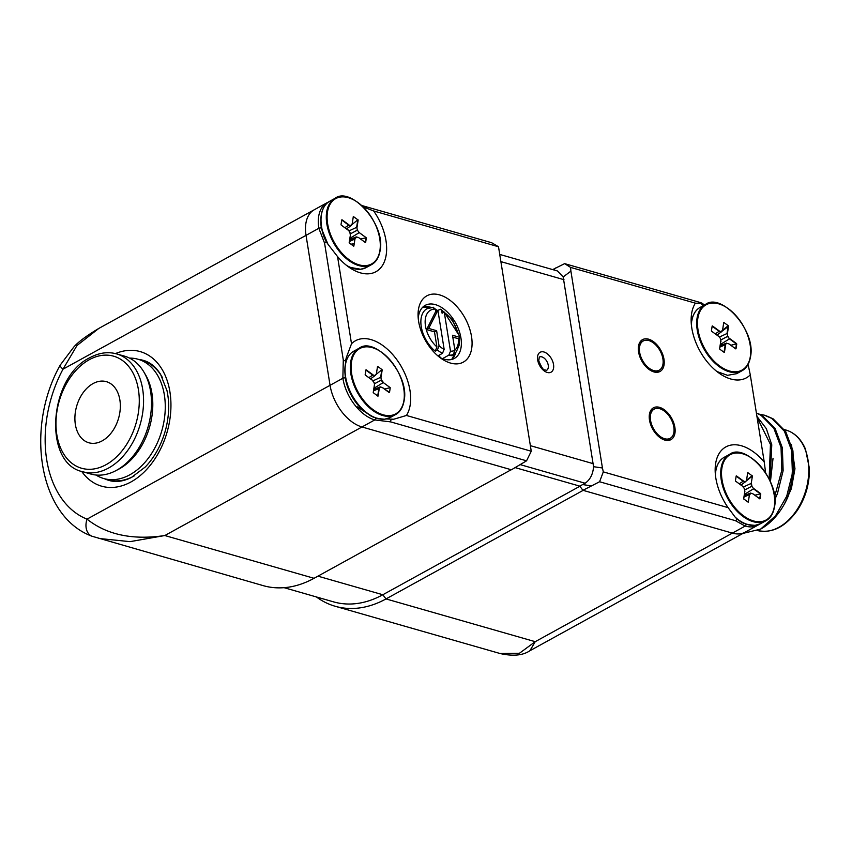 <?xml version="1.0" encoding="UTF-8"?>
<svg xmlns="http://www.w3.org/2000/svg" width="852" height="852" viewBox="0 0 852 852"><rect width="100%" height="100%" fill="white"/><g stroke="black" fill="none" stroke-linecap="round" stroke-linejoin="round"><path stroke-width="1.28" d="M498.505 246.75L373.687 210.976A46.168 27.733 -118.8 0 1 384.295 261.894A46.168 27.733 -118.8 0 1 350.119 267.986A46.168 27.733 -118.8 0 1 337.552 256.59L327.913 244.173L321.396 228.357A1.512 0.618 170.9 0 0 320.427 227.942A1.512 0.618 170.9 0 0 318.84 228.293A37.839 22.738 -118.8 0 1 327.051 202.733L314.239 209.784A37.839 22.738 61.2 0 0 306.038 235.354L330.054 385.306A37.839 22.738 61.2 0 0 361.972 426.969L511.402 469.793L526.557 460.825L531.254 451.23L498.505 246.75L491.615 242.713L361.812 205.513M328.339 244.833C326.71 241.893 325.464 241.35 324.591 243.203L318.84 228.293L306.038 235.354L330.054 385.306A37.839 22.738 61.2 0 0 361.972 426.969L511.189 469.729L314.047 578.295A121.09 83.102 106 0 1 263.225 585.643L92.005 536.238A15.134 10.98 -68.3 0 1 87.021 519.145C106.798 534.832 132.742 540.296 164.83 535.535L129.994 541.648L98.406 538.411M321.396 228.4A1.512 0.618 170.9 0 0 321.396 228.357L320.885 222.777A35.252 21.183 61.2 0 0 321.396 228.4L327.402 243.47M582.938 490.294L579.754 486.13L585.132 483.233C590.17 479.687 592.981 474.181 593.567 466.694L602.439 467.993L603.301 471.88L599.584 481.753L582.938 490.294L732.369 533.118A37.839 22.738 61.2 0 0 745.17 532.191L530.008 650.672M735.777 517.792L738.897 520.38L735.116 517.068L728.109 507.643A46.168 27.733 -118.8 0 1 715.158 470.741A46.168 27.733 -118.8 0 1 731.154 445.063A46.168 27.733 -118.8 0 1 764.244 462.04L765.618 472.807M746.011 524.065A1.512 1.044 106 0 1 745.181 526.067L735.382 520.668L599.584 481.753M735.382 520.668C737.15 519.986 737.065 518.793 735.116 517.068M603.301 471.88L728.109 507.643M579.754 486.13L515.279 467.652L579.754 486.13M552.692 269.594L564.642 263.641L570.542 267.39L570.904 271.138L563.183 276.953L593.567 466.694M563.183 276.953L557.4 270.947L499.986 254.492M386.318 418.95L393.73 419.237C390.887 419.589 389.897 420.483 390.759 421.91L374.784 419.919L164.83 535.535L314.047 578.295M375.615 417.917A1.512 1.044 106 0 1 374.784 419.919A37.839 22.738 -118.8 0 1 342.866 378.256L343.292 359.949C344.709 361.482 345.742 360.641 346.37 357.414L351.514 343.761A46.168 27.733 -118.8 0 1 395.829 358.351A46.168 27.733 -118.8 0 1 406.447 415.467L393.73 419.237M526.557 460.825L390.759 421.91M406.447 415.467L531.254 451.23M346.37 357.414L345.177 365.572M439.664 357.329A30.267 18.19 61.2 0 0 454.372 358.415A30.267 18.19 61.2 0 0 460.932 337.967A30.267 18.19 61.2 0 0 446.416 311.182A30.267 18.19 61.2 0 0 425.169 305.389A30.267 18.19 61.2 0 0 418.236 318.403M471.529 336.561A37.839 22.738 -118.8 0 1 442.145 359.097A37.839 22.738 -118.8 0 1 418.066 315.357A37.839 22.738 -118.8 0 1 442.039 295.729A37.839 22.738 -118.8 0 1 471.529 336.561M337.552 256.59L351.514 343.761M363.314 206.929L373.687 210.976M343.292 359.949L324.591 243.203M748.248 365.167L750.282 374.869A46.168 27.733 -118.8 0 1 720.526 374.145A46.168 27.733 -118.8 0 1 691.142 320.789A46.168 27.733 -118.8 0 1 695.36 303.163L700.887 303.344C702.602 303.621 702.453 303.355 700.44 302.556C702.453 303.355 702.602 303.621 700.887 303.344L703.219 305.708M564.642 263.641L700.44 302.556M695.36 303.163L570.542 267.39M764.244 462.04L750.282 374.869M668.607 440.399A18.158 10.916 61.2 0 0 669.8 438.535M653.74 409.365A18.158 10.916 61.2 0 0 651.524 409.375M649.49 420.079A18.158 10.916 61.2 0 0 658.202 436.149A18.158 10.916 61.2 0 0 670.95 439.632A18.158 10.916 61.2 0 0 671.749 418.46A18.158 10.916 61.2 0 0 653.431 407.81A18.158 10.916 61.2 0 0 649.49 420.079M657.691 372.239A18.158 10.916 61.2 0 0 658.884 370.375M642.823 341.205A18.158 10.916 61.2 0 0 640.608 341.215M638.574 351.919A18.158 10.916 61.2 0 0 647.286 367.989A18.158 10.916 61.2 0 0 660.034 371.472A18.158 10.916 61.2 0 0 660.832 350.3A18.158 10.916 61.2 0 0 642.504 339.65A18.158 10.916 61.2 0 0 638.574 351.919M570.904 271.138L602.439 467.993M667.499 439.068A16.646 10 61.2 0 0 670.215 438.311A16.646 10 61.2 0 0 670.95 418.896A16.646 10 61.2 0 0 654.155 409.141A16.646 10 61.2 0 0 652.398 426.479A16.646 10 61.2 0 0 667.499 439.068M656.658 370.908A16.646 10 61.2 0 0 659.299 370.141A16.646 10 61.2 0 0 660.034 350.736A16.646 10 61.2 0 0 643.239 340.981A16.646 10 61.2 0 0 641.503 358.373A16.646 10 61.2 0 0 656.658 370.908M426.564 329.596L435.766 311.417L437.885 310.256L428.684 328.425L426.564 329.596L434.499 331.865L436.916 346.956L435.287 351.184A26.487 15.911 -118.8 0 1 421.452 327.743A26.487 15.911 -118.8 0 1 426.99 308.701L433.785 307.252M428.684 328.425L436.618 330.704L434.499 331.865M442.486 353.324A26.487 15.911 -118.8 0 1 437.406 350.012L439.036 345.784A23.462 14.101 61.2 0 0 444.158 349.384L442.486 353.324L437.875 355.87M443.956 312.237A23.462 14.101 61.2 0 0 441.741 310.916L440.686 309.223L435.734 311.204M441.741 310.916L442.113 313.238L444.243 312.077L460.431 337.52L458.312 338.691L452.795 337.115M442.518 358.628L448.834 355.146L450.506 351.205A23.462 14.101 61.2 0 0 454.915 350.332L452.497 335.251L460.431 337.52M454.915 350.332L453.285 354.56A26.487 15.911 -118.8 0 1 448.834 355.146M450.506 351.205L444.243 312.077M459.42 338.084L459.132 345.262L456.289 351.844L452.55 355.103A26.487 15.911 -118.8 0 1 451.166 355.731L453.285 354.56M439.983 357.489L439.568 354.933M437.406 350.012L435.287 351.184M432.827 307.487L435.393 309.095A23.462 14.101 61.2 0 0 425.159 322.823A23.462 14.101 61.2 0 0 436.916 346.956M435.766 311.417L435.393 309.095M436.618 330.704L439.036 345.784M437.885 310.256L444.158 349.384M350.917 225.727L348.713 225.152L351.056 225.375M352.164 224.087L353.335 216.376M358.181 219.933L357.009 227.377M356.626 227.335L357.797 219.891M349.213 242.841L350.396 235.354L349.884 232.372M348.063 230.083L341.215 225.077M341.844 220.114L348.713 225.152L344.836 227.718M366.083 237.761L360.63 239.061M359.267 232.617L366.126 237.644M349.927 238.336L359.182 232.649M356.392 237.133L355.22 238.72M354.858 238.603L356.04 237.016M354.208 243.81L351.013 244.151M349.522 240.914L354.954 238.571M356.179 236.941L349.735 239.55M358.479 237.484L356.274 236.909M349.427 241.489L354.964 239.039M358.511 237.506L365.359 242.522M357.35 230.189L359.246 232.596M357.276 230.178L350.161 233.97M356.818 227.271L357.318 230.115M348.926 230.924L356.743 227.303M357.883 219.784L351.588 224.885M347.467 228.219L346.54 228.964M350.034 232.34L348.127 229.912M353.473 216.6L357.861 219.816M355.039 238.539L353.868 246.004M351.035 225.673L346.487 228.922M736.49 343.91L730.814 345.262M727.864 336.22L729.472 338.872L720.323 344.485M719.919 347.062L725.361 344.719M720.132 345.71L726.586 343.09M735.723 348.873L728.694 343.729M736.341 343.91L729.472 338.883L727.576 336.465M721.388 331.843L722.571 330.246L723.731 322.525M721.399 331.524L722.56 329.958M721.442 331.822L716.883 335.07M721.335 331.886L719.12 331.3L715.243 333.867M712.24 326.263L719.12 331.3L721.474 331.524M719.599 348.745L720.771 341.29M727.033 333.483L728.162 325.656L728.556 326.263L721.612 331.534M728.556 326.263L727.406 333.526M725.457 344.677L726.66 343.058M727.225 333.42L727.725 336.295M728.215 325.666L723.987 322.567M718.524 336.061L720.419 338.468M720.962 341.396L720.462 338.521M727.651 336.348L720.728 340.033M719.333 337.083L727.139 333.462M691.632 321.279L691.43 325.262M716.894 371.515L727.501 375.327L736.682 373.677L741.943 370.78A37.839 22.738 61.2 0 0 750.324 357.126M760.506 493.862L754.829 495.225M753.594 488.76L744.403 494.405M750.836 493.223L749.632 494.82M749.281 494.703L750.484 493.106M759.739 498.825L752.721 493.681L750.548 493.106M744.201 495.64L750.591 493.052M743.988 496.993L749.387 494.671M744.584 490.081L751.666 486.311M751.155 483.414L743.2 487.099M746.576 479.932L747.747 472.498M743.114 481.231L736.266 476.225M736.479 475.906L743.327 480.922M742.369 486.098L735.649 481.188M744.328 488.537L742.486 486.194M744.818 491.466L743.668 498.761L744.808 491.455L744.297 488.441M753.679 488.718L751.752 486.258M751.24 483.382L752.423 475.917M752.284 475.917L747.907 472.711M745.553 481.7L746.757 480.091M743.317 481.135L745.511 481.71M743.913 499.187L743.647 498.516M743.988 499.102L748.205 502.201M748.29 502.105L749.462 494.639M745.5 481.742L740.899 485.022M739.259 483.819L743.242 481.188M119.876 399.961A31.79 21.811 106 0 1 112.07 431.804A31.79 21.811 106 0 1 88.864 442.774A31.79 21.811 106 0 1 75.359 424.477A31.79 21.811 106 0 1 83.166 392.634A31.79 21.811 106 0 1 106.372 381.664A31.79 21.811 106 0 1 119.876 399.961M82.846 471.752L90.791 474.031A61.301 42.067 -74 0 0 115.542 470.837A61.301 42.067 -74 0 0 150.602 391.462A61.301 42.067 -74 0 0 143.871 371.994A61.301 42.067 -74 0 0 124.562 356.168L116.628 353.899A61.301 42.067 -74 0 1 142.667 389.183A61.301 42.067 -74 0 1 108.577 468.036A61.301 42.067 -74 0 1 82.846 471.752C42.898 463.882 48.415 377.351 89.875 357.691C99.002 352.76 107.916 351.493 116.628 353.899M115.542 470.837L118.385 469.356A58.681 40.268 -74 0 0 151.944 393.379A58.681 40.268 -74 0 0 145.5 374.752L143.871 371.994M155.66 367.936A60.545 41.556 -74 0 0 153.179 366.253M120.409 480.635A60.545 41.556 -74 0 0 123.391 480.517M95.999 475.022A62.058 42.589 -74 0 0 103.806 478.547A62.058 42.589 -74 0 0 149.121 457.13A62.058 42.589 -74 0 0 164.361 394.966A62.058 42.589 -74 0 0 138.003 359.235A62.058 42.589 -74 0 0 129.504 358.096M162.327 377.425A62.058 42.589 -74 0 0 142.231 360.449L138.003 359.235M103.806 478.547L108.044 479.761A62.058 42.589 -74 0 0 134.073 476.002M368.852 377.67L372.846 375.029M372.707 375.082L365.859 370.077M380.748 377.266L372.793 380.95M381.898 369.736L375.807 374.667M371.493 378.171L370.567 378.916M381.483 380.035L383.368 382.431M383.08 382.676L381.195 380.28M376.36 373.921L377.532 366.466M366.083 369.757L372.92 374.763M371.962 379.949L365.252 375.04M373.921 382.388L372.079 380.035M373.219 392.548L374.39 385.093M379.247 388.65L378.064 396.095M377.692 396.052L378.863 388.608M389.172 392.548L382.314 387.532L380.365 387.106M380.865 387.138L382.314 387.522M382.505 387.66L389.502 392.399M377.745 395.978L373.357 392.761M374.571 385.2L374.081 382.335M365.923 369.928L365.167 374.688M372.92 374.986L375.104 375.562L370.503 378.874M375.157 375.551L376.35 373.953M377.564 366.349L381.994 369.587M381.345 380.109L380.844 377.244M390.195 387.639L383.304 382.591M389.524 392.335L390.237 387.767M380.269 386.872L379.065 388.491M373.751 389.513L380.205 386.893M390.131 387.703L384.518 389.044M383.187 382.612L373.943 388.288M381.259 380.152L374.337 383.837M378.98 388.523L373.538 390.866M357.222 406.809L368.852 414.466A37.669 22.631 61.2 0 1 344.868 370.929A37.669 22.631 61.2 0 1 345.252 365.082L345.422 364.848A37.839 22.738 61.2 0 0 359.107 405.435A37.839 22.738 61.2 0 0 390.301 417.48L395.562 414.583A37.839 22.738 61.2 0 0 403.933 400.93M380.418 351.439A37.839 22.738 61.2 0 0 359.054 348.287L353.793 351.184A37.839 22.738 61.2 0 0 345.422 364.848M579.85 486.258L382.825 594.749A117.31 80.503 -74 0 1 333.579 601.874L284.078 587.678M316.411 596.954A121.09 83.102 -74 0 0 335.187 606.262A121.09 83.102 -74 0 0 386.009 598.924L382.825 594.749L317.934 576.154M487.759 542.884L386.009 598.924L535.226 641.684L529.901 650.736C522.851 655.507 512.893 656.423 500.028 653.505L519.454 653.26L535.226 641.684L732.369 533.118A37.839 22.738 61.2 0 0 745.17 532.191L757.971 525.13A37.839 22.738 -118.8 0 1 745.181 526.067L732.369 533.118L583.151 490.358L487.759 542.884M98.789 328.435C86.478 335.805 78.139 342.014 73.773 347.062L60.236 365.071A15.134 3.312 28.2 0 0 62.995 369.193L76.978 345.529L98.789 328.435L314.239 209.784A37.839 22.738 61.2 0 0 306.038 235.354L62.995 369.193A105.957 72.718 -74 0 0 87.021 519.145L342.866 378.256A1.512 0.618 170.9 0 1 344.453 377.894A1.512 0.618 170.9 0 1 345.411 378.32A1.512 0.618 170.9 0 0 345.411 378.32A35.252 21.183 61.2 0 0 367.34 413.476C355.785 405.115 348.468 393.39 345.411 378.32L344.9 372.462M104.572 478.771A62.441 42.845 -74 0 0 108.992 480.432C115.766 482.434 123.199 481.476 131.304 477.535L145.33 466.949C154.819 457.023 161.603 444.499 165.703 429.376C169.175 415.627 169.601 402.708 166.981 390.631L160.549 374.273C155.799 366.861 150.08 362.238 143.392 360.385A62.441 42.845 -74 0 0 138.759 359.448M762.189 449.196L760.442 438.279M769.143 479.026L770.453 444.414L757.098 417.416M770.059 480.975L771.774 444.797L766.331 428.662L756.938 416.415M774.596 496.812L781.817 470.283L781.039 447.449L773.808 428.173L761.124 415.35L756.864 413.231M774.83 499.496L777.439 493.606L783.137 470.666L782.36 447.832L775.128 428.556L762.444 415.733L757.63 413.39M765.607 415.542L773.03 418.769L785.714 431.581L792.946 450.868L793.723 473.701L788.025 496.641A60.545 41.556 106 0 1 784.042 504.661A60.545 41.556 106 0 1 760.602 529.124L775.501 515.843L786.705 496.258L792.403 473.318L791.625 450.484L784.394 431.208L771.71 418.385L764.265 415.158L759.537 414.2M788.025 496.641L784.042 504.661M784.852 503.212L791.38 488.601L793.159 455.724L791.135 448.141M770.421 481.806L773.041 458.248M791.38 488.601L794.969 468.707L791.465 444.669M742.976 533.395L760.602 529.124M785.438 502.201A52.217 35.837 106 0 1 785.001 502.946M548.241 365.21A7.572 4.548 61.2 0 0 544.609 358.511A7.572 4.548 61.2 0 0 539.305 357.063L538.752 360.822C541.563 367.361 543.512 370.364 544.609 369.843L546.601 370.322A7.572 4.548 61.2 0 0 548.241 365.21M591.075 485.821L582.576 484.564M585.132 483.233L520.572 464.734M563.981 279.701L501.136 261.692M530.615 445.734L593.461 463.744M455.809 352.451A30.267 18.19 -118.8 0 1 451.826 359.438M422.943 306.997A30.267 18.19 -118.8 0 1 430.984 307.37M435.425 309.287A30.267 18.19 -118.8 0 1 437.246 310.373M553.363 269.786L556.132 267.698M537.665 359.959A11.353 6.816 -118.8 0 1 548.156 354.517A11.353 6.816 -118.8 0 1 550.988 372.217A11.353 6.816 -118.8 0 1 537.665 359.959M454.872 350.087A23.462 14.101 61.2 0 0 458.621 338.521M457.95 333.622A23.462 14.101 61.2 0 0 444.648 312.727M324.388 206.429A37.669 22.631 61.2 0 0 321.247 215.055C322.461 208.271 325.304 203.66 329.767 201.232A37.839 22.738 61.2 0 0 321.396 214.885A37.839 22.738 61.2 0 0 326.028 241.212M346.498 265.366A37.839 22.738 61.2 0 0 366.275 267.528L371.547 264.621A37.839 22.738 61.2 0 0 379.917 250.967M326.667 211.988A37.839 22.738 61.2 0 0 340.353 252.575A37.839 22.738 61.2 0 0 371.547 264.621C376.009 262.203 378.852 257.581 380.077 250.765C385.999 224.459 350.736 185.906 335.038 198.335A37.839 22.738 61.2 0 0 326.667 211.988M356.392 201.487A37.839 22.738 61.2 0 0 335.038 198.335L329.767 201.232M379.917 250.456A37.275 22.397 61.2 0 0 358.191 202.723A37.275 22.397 61.2 0 0 327.466 212.063A37.275 22.397 61.2 0 0 349.192 259.796A37.275 22.397 61.2 0 0 379.917 250.456M342.057 219.805L348.894 224.8M353.772 246.239L349.384 243.033M349.192 242.596L350.374 235.152M341.024 224.619L341.769 219.869M366.36 237.878L365.604 242.66M365.306 242.586L366.051 237.804M350.992 225.375L352.153 223.81M352.174 224.097L350.981 225.695M321.236 215.13A37.669 22.631 61.2 0 0 320.853 220.966A37.669 22.631 61.2 0 0 324.836 239.018M366.275 267.528L360.673 269.253L350.215 267.421L347.36 266.037A37.669 22.631 61.2 0 0 359.012 269.296M724.072 352.249L725.244 344.783M726.799 307.636A37.839 22.738 61.2 0 0 705.445 304.483A37.839 22.738 61.2 0 0 697.064 318.137A37.839 22.738 61.2 0 0 710.76 358.735A37.839 22.738 61.2 0 0 741.943 370.78C746.416 368.352 749.259 363.729 750.484 356.913C756.395 330.608 721.143 292.055 705.445 304.483L700.174 307.38A37.839 22.738 61.2 0 0 691.803 321.044M750.314 356.615A37.275 22.397 61.2 0 0 728.588 308.882A37.275 22.397 61.2 0 0 697.863 318.211A37.275 22.397 61.2 0 0 719.589 365.945A37.275 22.397 61.2 0 0 750.314 356.615M728.886 343.867L726.745 343.303M728.886 343.857L735.574 348.756M735.702 348.734L736.458 343.952M736.767 344.027L736.011 348.798M729.717 338.585L736.554 343.59M712.464 325.954L719.29 330.959M711.42 330.8L712.176 326.018M718.47 336.242L711.622 331.226M724.179 352.398L719.78 349.182M725.627 344.826L724.456 352.291M722.581 330.257L728.183 325.72M719.908 332.908L717.075 335.209M694.795 312.588A37.669 22.631 61.2 0 0 691.643 321.215M718.811 462.54A37.669 22.631 61.2 0 0 715.659 471.231C716.883 464.383 719.727 459.76 724.189 457.343A37.839 22.738 61.2 0 0 715.818 470.996A37.839 22.738 61.2 0 0 715.446 475.214M735.947 517.952A37.839 22.738 61.2 0 0 760.698 523.629L765.969 520.732A37.839 22.738 61.2 0 0 774.34 507.078M721.09 468.089A37.839 22.738 61.2 0 0 734.775 508.687A37.839 22.738 61.2 0 0 765.969 520.732C770.432 518.304 773.275 513.692 774.5 506.876C780.421 480.571 745.159 442.007 729.461 454.435A37.839 22.738 61.2 0 0 721.09 468.089M760.357 493.862L753.509 488.846M750.814 457.599A37.839 22.738 61.2 0 0 729.461 454.435L724.189 457.343M774.34 506.567A37.275 22.397 61.2 0 0 752.614 458.834A37.275 22.397 61.2 0 0 721.889 468.163A37.275 22.397 61.2 0 0 743.615 515.897A37.275 22.397 61.2 0 0 774.34 506.567M752.912 493.819L750.782 493.265M752.912 493.809L759.59 498.708M759.728 498.686L760.474 493.915M760.783 493.979L760.027 498.75M753.722 488.537L760.58 493.542M751.539 486.3L751.049 483.499M751.432 483.457L751.911 486.247M735.436 480.752L736.192 475.97M752.359 476.044L745.841 481.327M743.934 482.871L741.091 485.161M746.672 480.155L752.124 475.725M715.659 471.231A37.669 22.631 61.2 0 0 715.339 474.127L715.659 471.199M738.141 519.858A37.669 22.631 61.2 0 0 739.248 520.615A37.669 22.631 61.2 0 0 753.424 525.396M89.215 359.736A58.277 39.991 -74 0 0 56.818 434.69A58.277 39.991 -74 0 0 106.031 464.702A58.277 39.991 -74 0 0 138.429 389.747A58.277 39.991 -74 0 0 89.215 359.736M380.642 377.308L381.824 369.843M350.683 361.94A37.839 22.738 61.2 0 0 364.368 402.538A37.839 22.738 61.2 0 0 395.562 414.583C400.035 412.155 402.879 407.533 404.093 400.717C410.014 374.411 374.763 335.858 359.054 348.287A37.839 22.738 61.2 0 0 350.683 361.94M351.482 362.015A37.275 22.397 61.2 0 0 373.208 409.748A37.275 22.397 61.2 0 0 403.933 400.419A37.275 22.397 61.2 0 0 382.207 352.685A37.275 22.397 61.2 0 0 351.482 362.015M382.197 369.885L381.025 377.351M390.301 417.48L384.689 419.205C376.893 418.694 371.61 417.118 368.852 414.466A37.669 22.631 61.2 0 0 383.027 419.248M115.457 353.591A70.002 48.042 106 0 1 167.088 432.124A70.002 48.042 106 0 1 81.686 471.401M757.641 530.562A52.217 35.837 -74 0 0 806.024 489.655A52.217 35.837 -74 0 0 785.832 430.004L784.404 429.589M757.971 525.13L759.313 524.299M436.362 310.863L435.596 310.362M429.845 307.593L422.848 307.093M451.698 359.469L455.011 353.292M328.467 202.052L327.051 202.733M702.123 303.216L704.455 305.027M654.155 409.141L650.332 411.239M670.215 438.311L666.402 440.409M643.239 340.981L639.415 343.079M659.299 370.141L655.486 372.249M459.026 335.315L452.348 319.766L440.686 309.223M320.853 220.966L321.236 215.087M722.208 330.746L722.613 330.214M691.643 321.247C692.868 314.431 695.711 309.808 700.174 307.38M744.158 488.217L742.486 486.098M744.882 491.38L743.732 498.665M739.248 520.615C742.017 523.266 747.3 524.853 755.096 525.354L760.698 523.629M373.751 382.069L372.079 379.949M382.41 387.511L380.961 387.127M389.14 392.431L382.452 387.532M344.868 370.929L345.252 365.05M499.996 653.495L335.187 606.262M92.005 536.238C38.351 516.557 25.166 427.278 60.236 365.071M764.276 415.158L765.597 415.542M757.066 530.402C771.859 533.799 785.299 527.111 797.376 510.327C805.641 497.557 809.645 483.585 809.4 468.376L805.491 449.153C801.136 439.014 794.586 432.635 785.832 430.004"/></g></svg>
